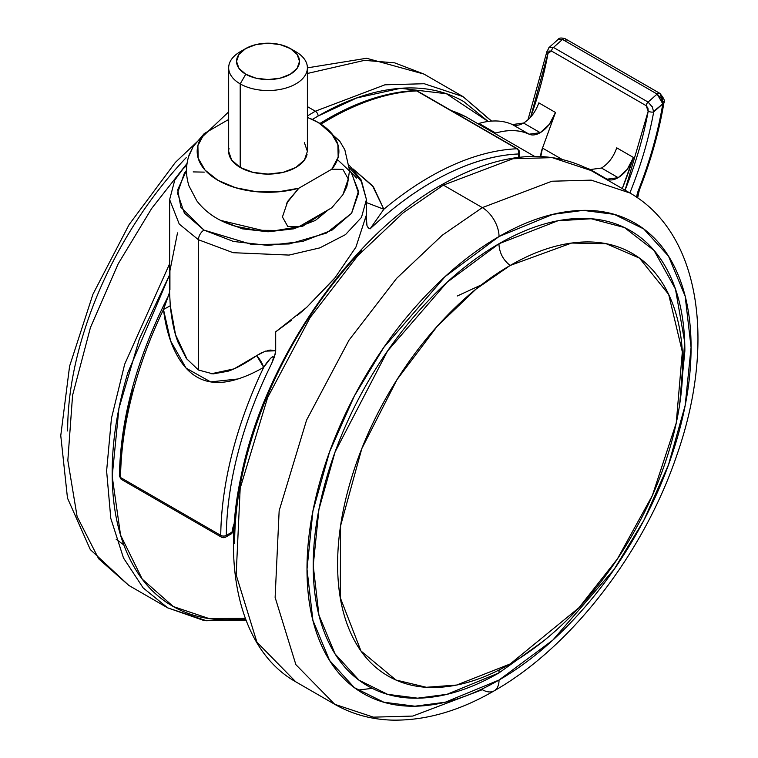 <?xml version="1.0" encoding="UTF-8"?>
<svg xmlns="http://www.w3.org/2000/svg" width="758" height="758" viewBox="0 0 758 758"><rect width="100%" height="100%" fill="white"/><g stroke="black" fill="none" stroke-linecap="round" stroke-linejoin="round"><path stroke-width="1.14" d="M534.447 156.328L491.156 131.333A279.456 161.35 120 0 0 488.503 129.855L466.236 117.007A3.932 2.274 -60 0 1 466.274 117.026L466.161 116.959A3.932 3.212 118.1 0 1 466.236 117.007A279.456 161.35 120 0 0 451.294 110.611A279.456 161.35 -60 0 1 466.236 117.007A3.932 3.212 -61.9 0 0 466.151 116.959A3.932 3.212 -61.9 0 0 466.085 116.922M233.113 531.206A3.932 1.914 -173.1 0 1 232.052 532.088A3.932 2.274 60 0 1 231.247 533.878A3.932 2.274 -120 0 0 232.052 532.088L226.301 535.413A3.932 2.246 -179.3 0 1 220.739 535.366A3.932 2.274 120 0 0 221.526 537.195A2.814 1.63 0 0 0 225.505 537.195A3.932 2.274 -120 0 0 226.301 535.413C226.614 508.675 230.659 480.563 238.448 451.086C246.236 421.6 257.341 392.35 271.752 363.338L274.396 356.999L275.694 350.783L275.694 331.833L291.46 320.255M225.42 537.251L231.266 533.869A2.795 1.611 0 0 0 232.033 532.486M169.678 291.811L168.238 296.217C136.838 358.231 120.56 418.122 119.385 475.91L121.289 479.321A2.814 1.63 0 0 0 121.327 479.35A3.932 2.274 -60 0 1 120.541 477.521A3.932 2.246 -179.3 0 1 119.385 475.91A3.932 2.246 -179.3 0 1 120.541 474.347C120.854 447.618 124.899 419.506 132.688 390.019M353.01 168.911L372.472 185.691L383.842 209.246A295.203 170.436 -60 0 1 516.899 148.767A3.932 2.274 -60 0 1 517.714 148.956L417.506 91.102L415.526 90.572A3.932 3.013 87.4 0 1 416.711 90.922A3.932 2.274 -60 0 1 417.516 91.112A3.932 2.274 120 0 0 416.711 90.922A3.932 3.013 -92.6 0 0 415.536 90.581A3.932 3.013 -92.6 0 0 415.365 90.581C387.234 91.964 357.871 101.449 327.295 119.044A3.932 2.274 60 0 1 329.266 119.233A295.203 170.436 -60 0 1 416.711 90.922A295.203 170.436 120 0 0 329.266 119.233A295.203 170.436 120 0 0 321.098 124.132A295.203 170.436 -60 0 1 329.266 119.233A3.932 2.274 -120 0 0 327.295 119.044L319.942 123.431M326.48 120.844A3.932 2.274 60 0 1 327.295 119.044M519.675 152.33A3.932 2.274 0 0 1 519.675 152.358A3.932 2.274 0 0 0 519.675 152.358L517.705 148.947A3.932 2.274 120 0 0 516.899 148.767A3.932 3.013 87.4 0 1 517.894 149.677A3.932 3.212 0.5 0 1 519.675 152.367A3.932 2.274 180 0 1 518.519 153.969A3.932 2.274 0 0 0 519.675 152.367A3.932 3.212 -179.5 0 0 517.894 149.677A3.932 3.013 87.4 0 1 518.519 153.969L518.519 157.38L518.519 153.969A3.932 3.013 -92.6 0 0 517.894 149.677A3.932 3.013 -92.6 0 0 516.899 148.767L416.711 90.922L516.899 148.767A295.203 170.436 120 0 0 383.842 209.246L370.075 228.888C394.53 205.825 419.562 187.832 445.173 174.909C470.775 161.985 495.22 155.002 518.519 153.969A291.271 168.162 -60 0 0 370.075 228.888L368.189 227.779L366.995 225.695L368.975 228.49M337.433 159.597L351.286 172.625L358.496 191.168L351.551 213.32L326.414 233.094L289.215 243.962L252.234 244.616L204.016 230.11A7.874 4.548 120 0 0 198.454 239.755L233.151 252.698L289.073 255.076L319.819 247.885L345.515 234.601L361.462 217.404L366.436 199.581L361.462 217.404L345.515 234.601L319.819 247.885L289.073 255.076L233.151 252.698L198.454 239.755L198.454 370.008L213.026 373.912L227.969 371.24C235.766 368.701 245.336 363.489 256.668 355.606L265.376 351.134L275.694 350.783L275.694 331.833L306.611 307.426L335.747 277.011M356.62 178.102L349.76 170.673M349.447 167.67L361.272 181.418L366.436 199.581L361.32 180.167L349.239 165.282M297.43 315.413L306.611 307.426L334.458 278.574L355.919 247.117L366.133 215.746L366.133 220.133L366.427 208.82M355.919 247.117L366.133 215.746L366.995 225.695L366.133 220.133L366.379 213.69M234.307 523.172L232.052 532.088L226.301 535.413A291.271 168.162 -60 0 1 271.752 363.338L273.373 358.212C273.723 356.023 272.662 356.203 270.189 358.742L263.689 367.346C251.552 374.281 240.324 378.867 229.996 381.103C217.3 383.823 206.28 382.458 196.947 377.02C187.529 371.572 179.741 362.011 173.601 348.358C168.636 337.319 165.263 324.367 163.491 309.491A295.203 170.436 120 0 0 120.541 477.521L220.739 535.366A295.203 170.436 -60 0 1 263.689 367.346A295.203 170.436 120 0 0 220.739 535.366L120.541 477.521A295.203 170.436 -60 0 1 163.491 309.491L167.869 297.335M177.505 232.886L169.925 270.767L169.925 289.727M186.819 165.282L182.877 169.091L174.757 180.129L169.631 199.581L169.631 293.602L170.285 305.739C171.829 321.013 174.444 333.245 178.13 342.426L186.402 358.506L198.454 370.008L198.454 239.755L179.239 224.065L169.631 199.581L179.239 224.065L198.454 239.755A7.874 4.548 -60 0 1 204.016 230.11L233.388 241.442L268.029 245.421L302.679 241.442L332.042 230.11L351.665 213.15L358.562 193.148L351.665 173.146L349.542 170.398M186.525 170.398L184.393 173.146L177.505 193.148L184.393 213.15L204.016 230.11L180.849 207.228L177.694 189.784L186.525 170.408M466.312 117.045A3.932 2.274 120 0 0 466.274 117.026L488.503 129.855A279.456 161.35 -60 0 1 491.184 131.352M466.236 117.007L491.156 131.333M119.385 475.91A3.932 2.246 0.7 0 0 120.541 477.521A3.932 2.274 120 0 0 121.327 479.35M221.526 537.195A3.932 2.274 -60 0 1 220.739 535.366A3.932 2.246 0.7 0 0 226.301 535.413A3.932 2.274 60 0 1 225.505 537.195L221.62 537.251M121.356 479.359L221.554 537.214L225.505 537.195M234.298 523.285A26.663 15.387 120 0 0 232.052 532.088A3.932 1.914 6.9 0 0 233.18 530.941L234.08 526.459M353.01 168.92L373.457 186.932L383.842 209.246L366.436 202.585L383.842 209.246L370.075 228.888M169.631 293.469L170.285 305.739L163.491 309.491L165.993 302.271M238.003 378.972L210.62 381.89L186.089 368.123L170.626 340.967L163.491 309.491L170.285 305.739L175.534 334.704L187.292 359.737M211.018 373.827L234.061 368.862L262.164 352.404M263.689 367.346A15.747 6.879 59.1 0 0 256.668 355.606L263.689 367.346C268.597 359.131 277.03 350.897 271.752 363.338L275.353 353.806M267.28 350.584L270.521 350.082L275.666 350.831L275.666 351.513M304.394 142.675L307.388 151.373L304.394 160.071L295.866 167.442L283.094 172.369L268.029 174.094L252.964 172.369L240.201 167.442L240.201 83.882L245.763 74.237A31.485 18.183 180 0 1 245.763 48.531A31.485 18.183 180 0 1 290.295 48.531A31.485 18.183 180 0 1 290.295 74.237A31.485 18.183 180 0 1 245.763 74.237L240.201 83.882A39.359 22.721 0 0 0 295.866 83.882A39.359 22.721 0 0 0 295.866 51.743L290.295 48.531L280.081 44.589L268.029 43.206L255.977 44.589L245.763 48.531L238.941 54.424L236.543 61.389L238.941 68.343L245.763 74.237L255.977 78.178L268.029 79.562L280.081 78.178L290.295 74.237L297.127 68.343L299.524 61.389L297.127 54.424L290.295 48.531L295.866 51.743A39.359 22.721 180 0 1 307.037 70.864A39.359 22.721 180 0 1 280.612 89.349A39.359 22.721 180 0 1 240.201 83.882L240.201 167.442A39.359 22.721 0 0 0 280.612 172.909A39.359 22.721 0 0 0 307.037 154.424M309.994 118.419A70.845 40.904 180 0 1 318.133 122.445A31.485 18.183 -60 0 1 319.26 123.033A31.485 18.183 120 0 0 318.133 122.445L307.388 117.357M301.22 225.41L326.139 211.027L301.22 225.41M220.72 220.407L268.171 231.787L302.868 226.13L328.555 209.634L315.347 220.464L293.64 228.84L268.029 231.787L242.427 228.84L220.72 220.407M286.571 203.296L298.879 188.192L331.815 169.186L338.172 157.143L337.888 144.551L330.99 132.612L318.133 122.445A70.845 40.904 180 0 1 331.815 169.186L342.872 169.394L348.263 178.973L346.813 186.695L342.891 194.73L331.815 207.749L298.879 226.765L287.813 226.547L282.431 216.968L287.803 201.202L298.879 188.192A70.845 40.904 180 0 1 217.934 180.3A70.845 40.904 180 0 1 204.253 133.56L197.895 145.602L198.17 158.185L205.067 170.133L217.934 180.3L235.539 187.719L256.223 191.708L278.025 191.869L298.879 188.192L331.815 169.186L342.872 169.394L348.263 178.973L342.891 194.73L331.815 207.749L298.879 226.765L278.025 230.432L256.223 230.271L235.539 226.291L223.534 221.772M188.581 156.688L193.186 146.559L204.253 133.56L228.67 119.461L204.253 133.56L193.186 146.559L189.244 154.623C185.71 165.017 185.625 175.439 188.979 185.89L196.853 200.908C204.281 210.506 213.889 217.773 225.685 222.738M229.03 148.322A39.359 22.721 0 0 0 240.201 167.442L231.664 160.071L228.67 151.373L228.67 67.813M224.633 222.274A70.845 40.904 0 0 0 298.879 226.765L287.813 226.547L282.431 216.968M193.176 171.905L204.253 172.123M245.763 48.531L240.201 51.743A39.359 22.721 0 0 0 240.201 83.882A39.359 22.721 180 0 1 229.03 64.762A39.359 22.721 180 0 1 243.28 50.142M245.298 618.348L208.99 618.537L173.345 606.571L142.296 579.197L120.56 535.101L112.193 476.308L118.93 408.401L139.377 338.921L169.631 274.784L127.846 372.69C117.395 407.861 112.175 441.213 112.175 472.755C112.175 504.288 117.395 531.604 127.846 554.714C138.297 577.814 153.182 594.935 172.492 606.087C191.802 617.239 214.078 621.56 239.31 619.068L245.298 618.348M488.209 121.451L463.763 101.6C444.453 90.448 422.178 86.118 396.946 88.62C371.714 91.121 345.44 100.255 318.133 116.021L312.343 119.451L318.133 116.021A3.932 2.274 -120 0 0 315.347 111.199L307.388 115.965L315.347 111.199L307.388 106.613L315.347 111.199L384.922 84.811L424.243 83.731L462.949 96.579L424.243 83.731L384.922 84.811L315.347 111.199A3.932 2.274 60 0 1 318.133 116.021L356.715 97.953L400.527 88.307L446.462 93.746L488.152 121.46M169.631 263.775L124.672 364.219L111.435 418.397L106.613 470.955L110.801 518.415L123.478 557.954L143.148 587.895L167.745 607.888L143.148 587.895L123.478 557.954L110.801 518.415L106.613 470.955L111.435 418.397L124.672 364.219L169.631 263.775M245.781 619.656L206.46 620.745L167.745 607.888L204.262 620.622L245.99 620.196M187.065 163.453L151.695 208.422L118.191 263.803L90.429 327.589L72.578 395.297L67.832 460.513L77.117 516.586L98.663 558.779L128.775 585.394L98.663 558.779L77.117 516.586L67.832 460.513L72.578 395.297L90.429 327.589L118.191 263.803L151.695 208.422L187.065 163.453M116.126 539.232L123.829 544.936M67.642 430.97C67.642 401.569 72.512 370.463 82.262 337.67C92.002 304.877 105.883 272.889 123.886 241.698C141.898 210.506 162.667 182.488 186.193 157.655M307.388 73.479L364.456 60.365L394.672 62.848L423.978 74.085L394.672 62.848L364.456 60.365L307.388 73.479M491.421 121.109L462.949 96.579L423.978 74.085L366.578 58.262L307.388 67.86M440.587 186.724A3.932 2.274 60 0 1 441.402 184.924A3.932 2.274 60 0 1 443.373 185.113L512.958 158.735L552.269 157.645L590.975 170.493L552.269 157.645L512.958 158.735L443.373 185.113L482.334 207.616L551.919 181.228L591.231 180.139L629.936 192.996L591.231 180.139L551.919 181.228L482.334 207.616A23.612 13.635 60 0 1 499.039 236.534L552.809 214.362L583.186 210.373L614.264 214.362L643.731 228.944L668.49 256.109L685.175 296.245L691.078 347.42L685.175 405.416L668.49 464.815L643.731 520.566L614.264 569.163L552.809 640.131L499.039 680.04A23.612 13.635 60 0 1 494.15 690.851A23.612 13.635 60 0 1 482.334 689.685L412.759 716.073L373.448 717.153L334.733 704.305L295.876 664.652L275.126 597.418L279.152 510.731L306.583 420.084L349.05 340.105L396.642 278.338L442.236 235.255L482.334 207.616L442.236 235.255L396.642 278.338L349.05 340.105L306.583 420.084L279.152 510.731L275.126 597.418L295.876 664.652L334.733 704.305C351.911 714.112 370.795 719.37 391.412 720.1C424.897 720.896 459.149 711.146 494.15 690.851A23.612 13.635 -120 0 0 499.039 680.04C524.508 665.335 549 645.57 572.527 620.736C596.053 595.892 616.822 567.884 634.834 536.692C652.837 505.501 666.718 473.513 676.458 440.72C686.208 407.918 691.078 376.821 691.078 347.42C691.078 318.009 686.208 292.531 676.458 270.994C666.718 249.458 652.837 233.483 634.834 223.089C616.822 212.695 596.053 208.658 572.527 210.989C549 213.32 524.508 221.838 499.039 236.534C473.57 251.239 449.077 271.013 425.551 295.847C402.015 320.681 381.255 348.699 363.243 379.891C345.241 411.073 331.36 443.07 321.61 475.863C311.87 508.656 306.999 539.762 306.999 569.163C306.999 598.574 311.87 624.042 321.61 645.589C331.36 667.125 345.241 683.091 363.243 693.494C381.255 703.888 402.015 707.925 425.551 705.594C449.077 703.263 473.57 694.745 499.039 680.04L445.268 702.221L414.882 706.2L383.813 702.211L354.346 687.639L329.588 660.474L312.902 620.338L306.999 569.163L312.902 511.167L329.588 451.768L354.346 396.017L383.813 347.41L445.268 276.452L499.039 236.534A23.612 13.635 -120 0 0 482.334 207.616L443.373 185.113L403.275 212.761L357.672 255.844L310.079 317.611L267.612 397.59L240.182 488.228L236.164 574.924L256.915 642.159L295.772 681.812L256.915 642.159L236.164 574.924L240.182 488.228L267.612 397.59L310.079 317.611L357.672 255.844L403.275 212.761L443.373 185.113A3.932 2.274 -120 0 0 441.402 184.924C498.868 152.557 548.726 147.744 590.975 170.493L629.936 192.996C701.567 233.919 715.732 344.918 676.657 455.691C643.646 553.084 571.248 647.067 494.15 690.851M542.538 641.78L499.039 672.867A17.32 9.996 -120 0 1 499.077 669.977L499.039 672.867L447.002 694.319L417.611 698.175L387.546 694.319L359.036 680.21L335.074 653.927L318.929 615.089L313.215 565.572L318.929 509.452L335.074 451.976L387.546 351.001L447.002 282.336L499.039 243.716L557.897 220.777L591.193 218.759L624.431 227.542L654.021 250.424L675.473 289.082L684.701 342.029L679.699 404.213M543.192 641.259L499.039 672.867C474.394 687.089 450.688 695.332 427.929 697.587C405.16 699.842 385.064 695.939 367.639 685.876C350.215 675.814 336.789 660.37 327.361 639.525C317.924 618.68 313.215 594.026 313.215 565.572C313.215 537.119 317.924 507.026 327.361 475.294C336.789 443.563 350.215 412.608 367.639 382.43C385.064 352.243 405.16 325.135 427.929 301.106C450.688 277.068 474.394 257.938 499.039 243.716L498.991 244.919C499.693 253.38 503.416 260.231 510.172 265.461C503.416 260.231 499.693 253.38 498.991 244.919A17.32 9.996 60 0 1 499.039 243.716C523.683 229.484 547.38 221.251 570.149 218.996C592.917 216.741 613.014 220.644 630.438 230.697C647.863 240.76 661.289 256.213 670.716 277.058C680.144 297.903 684.862 322.548 684.862 351.001L679.575 405.047M510.172 265.461L476.09 289.063L437.29 326.186L397.002 379.644L361.803 448.641L340.579 525.825L340.276 597.683L360.988 650.999L395.932 680.011L426.328 687.279L456.619 685.052L510.172 663.97C533.054 650.762 555.064 632.996 576.203 610.683C597.351 588.36 616.008 563.194 632.191 535.167C648.365 507.14 660.834 478.393 669.598 448.925C678.353 419.458 682.731 391.516 682.731 365.091C682.731 338.665 678.353 315.783 669.598 296.425C660.834 277.068 648.365 262.713 632.191 253.38C616.008 244.038 597.351 240.409 576.203 242.503C555.064 244.597 533.054 252.253 510.172 265.461C487.29 278.669 465.279 296.435 444.131 318.758C422.992 341.072 404.336 366.247 388.153 394.264C371.97 422.291 359.5 451.038 350.746 480.506C341.991 509.973 337.613 537.924 337.613 564.34C337.613 590.766 341.991 613.658 350.746 633.015C359.5 652.363 371.97 666.718 388.153 676.06C404.336 685.403 422.992 689.022 444.131 686.928C465.279 684.834 487.29 677.188 510.172 663.97L579.027 607.66L617.429 558.883L652.335 495.58L676.24 422.992L682.333 351.854L668.67 294.417L639.496 258.137L606.192 243.725L571.589 243.053L510.172 265.461M357.823 690.102L372.235 688.349M234.629 543.458C234.629 511.915 239.86 478.563 250.311 443.392C260.761 408.221 275.647 373.912 294.957 340.465C314.267 307.009 336.543 276.973 361.774 250.329M457.292 295.99L481.207 284.97M601.511 168.03L618.187 177.685L627.273 169.337L633.432 157.474A279.456 161.35 120 0 1 622.271 188.571L633.432 157.474L616.728 147.829L633.432 157.474C630.277 166.523 625.189 173.26 618.187 177.685L601.492 168.039C608.494 163.624 613.573 156.887 616.728 147.829L616.718 147.867M523.56 123.052L540.255 132.688L549.342 124.34L555.5 112.478L542.51 148.075L561.678 159.142L542.51 148.075L555.5 112.478C552.345 121.536 547.267 128.273 540.255 132.688A23.612 13.635 -60 0 1 529.103 134.194A110.213 63.634 -60 0 0 495.704 133.076L478.999 123.431A110.213 63.634 -60 0 1 512.399 124.558A110.213 63.634 120 0 0 478.999 123.431L478.573 124.123L478.999 123.431L495.704 133.076L495.296 133.73L495.704 133.076C508.305 129.391 519.438 129.76 529.103 134.194L512.399 124.558L523.56 123.052L540.255 132.688L529.103 134.194L512.399 124.558A23.612 13.635 120 0 0 523.56 123.052C530.562 118.627 535.641 111.89 538.805 102.842L555.5 112.478L538.805 102.842M636.644 197.279L638.444 190.22A295.203 170.436 120 0 0 662.795 103.846L661.137 98.313L657.129 94.068L648.109 102.074L553.473 47.441L562.502 39.435L657.129 94.068L648.109 102.074L553.473 47.441A3.932 2.274 120 0 0 551.473 51.013L548.006 53.297A3.932 1.696 -169.7 0 1 546.84 51.771A3.932 1.696 10.3 0 0 548.006 53.297A279.456 161.35 120 0 1 530.638 117.139L548.006 53.297L549.247 51.061L551.473 51.013L646.11 105.646L647.919 108.024L648.204 111.142L625.056 190.173A279.456 161.35 -60 0 0 648.204 111.142A3.932 1.696 10.3 0 0 653.699 111.919A283.397 163.624 -60 0 1 629.87 192.949A283.397 163.624 120 0 0 653.699 111.919L662.795 103.846L653.671 111.341M652.088 106.347L653.699 111.919A3.932 1.696 -169.7 0 1 648.204 111.142L646.11 105.646A3.932 2.274 -60 0 1 648.109 102.074A3.932 2.274 120 0 0 646.11 105.646L551.473 51.013A3.932 2.274 -60 0 1 553.473 47.441L562.502 39.435L657.129 94.068A3.932 2.274 -60 0 1 657.859 93.547A3.932 2.274 -60 0 1 659.782 93.329A3.932 2.274 -60 0 1 660.588 95.802L662.416 98.208L662.738 101.335A3.932 1.753 -170.6 0 1 663.894 102.88A3.932 1.753 -170.6 0 1 662.795 103.846A3.932 1.753 9.4 0 0 663.894 102.88C659.109 131.532 650.923 160.592 639.326 190.059A3.932 0.805 -158.5 0 1 638.444 190.22A3.932 0.805 21.5 0 0 639.326 190.05L637.668 197.876M540.814 156.432A15.747 9.087 120 0 1 542.51 148.075L540.795 156.432M652.591 107.38L648.118 102.084M548.773 47.82L550.678 46.721M562.502 39.435L558.22 39.359L562.502 39.435A3.932 2.274 -60 0 1 565.184 38.715A3.932 2.274 120 0 0 562.502 39.435M601.492 168.039L590.33 169.546L607.035 179.191A110.213 63.634 120 0 0 603.728 177.855A110.213 63.634 -60 0 1 607.035 179.191L618.187 177.685A23.612 13.635 -60 0 1 607.035 179.191L590.33 169.546L586.304 167.963M590.33 169.546A110.213 63.634 120 0 0 586.37 167.992M659.782 93.329A3.932 2.274 120 0 0 657.859 93.547A3.932 2.274 120 0 0 657.129 94.068L662.795 103.846A295.203 170.436 -60 0 1 638.444 190.22A19.68 11.361 120 0 0 636.654 197.184M663.894 102.88C665.335 101.373 663.97 98.189 659.82 93.348L565.193 38.715A3.932 2.274 -60 0 1 565.951 41.169M553.473 47.441L549.228 47.384L546.85 51.752M527.956 119.83L546.85 51.762A3.932 1.696 -169.7 0 1 547.939 50.862M231.237 533.888L233.189 530.913M366.436 199.581L366.436 209.663M519.675 152.358L519.675 157.238M451.067 110.478L466.161 116.959M290.295 48.531L295.866 51.743M307.388 67.813L307.388 151.373M312.429 119.489L319.146 122.967L339.641 140.988L344.833 149.762L349.542 170.408L347.477 184.63M167.745 607.888L128.775 585.394L90.297 549.569L67.481 498.091L60.763 435.613L69.594 366.171L92.95 294.218L129.068 224.662L175.373 162.401L228.67 111.862M491.62 121.1L462.949 96.579M441.402 184.924C350.168 235.956 264.04 361.348 241.072 476.308C220.711 569.808 241.736 651.567 295.772 681.812L334.733 704.305M549.171 47.394L558.22 39.359C559.006 37.843 561.327 37.625 565.193 38.715"/></g></svg>
